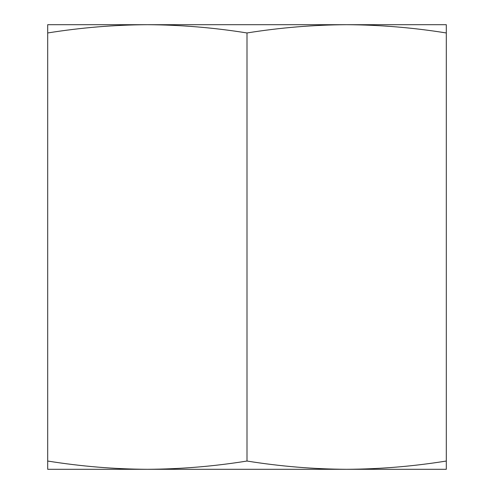 <?xml version="1.0" encoding="UTF-8"?>
<svg xmlns="http://www.w3.org/2000/svg" width="494" height="494" viewBox="0 0 494 494"><rect width="100%" height="100%" fill="white"/><g stroke="black" fill="none" stroke-linecap="round" stroke-linejoin="round"><path stroke-width="0.74" d="M147.348 469.3L47.696 469.3L47.696 461.038C80.911 466.361 114.133 469.115 147.348 469.3C180.563 469.115 213.785 466.361 247 461.038C280.215 466.361 313.437 469.115 346.652 469.3C379.867 469.115 413.089 466.361 446.304 461.038L446.304 469.3L147.354 469.3M47.696 32.962L47.696 24.7L446.304 24.7L446.304 32.962C413.089 27.639 379.867 24.885 346.652 24.7C313.437 24.885 280.215 27.639 247 32.962C213.785 27.639 180.563 24.885 147.348 24.7C114.133 24.885 80.911 27.639 47.696 32.962L47.696 461.038M247 32.962L247 461.038M446.304 32.962L446.304 461.038M139.685 24.7L147.354 24.7"/></g></svg>
